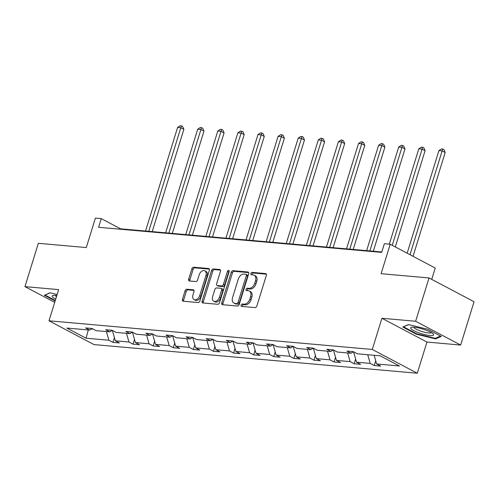 <?xml version="1.0" encoding="UTF-8"?>
<svg xmlns="http://www.w3.org/2000/svg" width="499" height="499" viewBox="0 0 499 499"><rect width="100%" height="100%" fill="white"/><g stroke="black" fill="none" stroke-linecap="round" stroke-linejoin="round"><path stroke-width="0.75" d="M241.104 305.126A1.272 0.848 -62.1 0 0 241.397 306.33A1.272 0.848 -62.1 0 0 241.622 306.398L255.064 307.59A1.815 1.216 -62.1 0 0 256.854 305.999L266.329 275.392A1.815 1.216 -62.1 0 0 265.911 273.67A1.815 1.216 -62.1 0 0 265.587 273.577L252.151 272.385A1.272 0.848 -62.1 0 0 250.897 273.496A1.272 0.848 -62.1 0 0 251.19 274.7A1.272 0.848 -62.1 0 0 251.415 274.768L253.155 274.924A5.813 3.892 -62.1 0 1 254.184 275.223A5.813 3.892 -62.1 0 1 255.519 280.719L254.727 283.27A5.813 3.892 -62.1 0 1 248.995 288.353L247.255 288.204A1.272 0.848 -62.1 0 0 246.001 289.314A1.272 0.848 -62.1 0 0 246.294 290.518A1.272 0.848 -62.1 0 0 246.518 290.58L248.259 290.736A5.813 3.892 -62.1 0 1 249.288 291.036A5.813 3.892 -62.1 0 1 250.623 296.537L249.831 299.088A5.813 3.892 -62.1 0 1 244.098 304.172L242.358 304.016A1.272 0.848 -62.1 0 0 241.104 305.126M249.288 291.036L250.504 291.678A5.813 3.892 -62.1 0 1 251.839 297.179L251.047 299.731A5.813 3.892 -62.1 0 1 245.315 304.814L243.574 304.658A1.272 0.848 -62.1 0 0 242.321 305.768A1.272 0.848 -62.1 0 0 242.271 306.455M266.341 274.182L253.367 273.028A1.272 0.848 -62.1 0 0 252.114 274.138A1.272 0.848 -62.1 0 0 252.057 274.824M254.184 275.223L255.401 275.866A5.813 3.892 -62.1 0 1 256.736 281.367L255.943 283.912A5.813 3.892 -62.1 0 1 250.211 288.996L248.471 288.846A1.272 0.848 -62.1 0 0 247.217 289.956A1.272 0.848 -62.1 0 0 247.167 290.636M429.04 277.949L474.05 301.733L460.646 345.046L415.63 321.262L429.04 277.949L381.105 273.702L390.224 244.248L384.361 243.724L381.679 252.388L98.59 227.294L101.272 218.631L95.409 218.113L86.29 247.566L38.354 243.319L24.95 286.626L54.703 302.35M186.869 289.227A1.815 1.216 -62.1 0 0 185.079 290.817L182.422 299.4A1.815 1.216 -62.1 0 0 182.834 301.122A1.815 1.216 -62.1 0 0 183.158 301.215L198.084 302.537A1.815 1.216 -62.1 0 0 199.874 300.947L209.349 270.339A1.815 1.216 -62.1 0 0 208.931 268.618A1.815 1.216 -62.1 0 0 208.613 268.524L193.687 267.202A1.815 1.216 -62.1 0 0 191.897 268.793L188.684 279.166A1.815 1.216 -62.1 0 0 189.102 280.887A1.815 1.216 -62.1 0 0 189.42 280.981L195.808 281.542A1.815 1.216 -62.1 0 0 197.604 279.958L199.195 274.812A4.859 3.25 -62.1 0 1 204.846 270.814A4.859 3.25 -62.1 0 1 205.962 275.411L199.725 295.564A4.859 3.25 -62.1 0 1 194.067 299.562A4.859 3.25 -62.1 0 1 192.957 294.965L193.992 291.603A1.815 1.216 -62.1 0 0 193.581 289.888A1.815 1.216 -62.1 0 0 193.256 289.794L186.869 289.227L188.086 289.869A1.815 1.216 -62.1 0 0 186.295 291.46L183.638 300.042A1.815 1.216 -62.1 0 0 183.626 301.259M415.63 321.262L381.935 318.275L372.285 349.456L48.989 320.801L58.645 289.613L24.95 286.626M221.756 302.887A1.815 1.216 -62.1 0 0 222.174 304.608A1.815 1.216 -62.1 0 0 222.492 304.702L237.418 306.024A1.815 1.216 -62.1 0 0 239.208 304.434L248.683 273.826A1.815 1.216 -62.1 0 0 248.271 272.105A1.815 1.216 -62.1 0 0 247.947 272.011L233.021 270.689A1.815 1.216 -62.1 0 0 231.23 272.279L221.756 302.887L222.972 303.529A1.815 1.216 -62.1 0 0 222.959 304.746M217.751 304.284L202.825 302.955A1.815 1.216 -62.1 0 1 202.5 302.862A1.815 1.216 -62.1 0 1 202.089 301.147L211.564 270.533A1.815 1.216 -62.1 0 1 213.354 268.949L219.741 269.516A1.815 1.216 -62.1 0 1 220.065 269.61A1.815 1.216 -62.1 0 1 220.477 271.325L216.635 283.738A1.815 1.216 -62.1 0 0 217.053 285.459A1.815 1.216 -62.1 0 0 217.377 285.553L221.612 285.927A1.815 1.216 -62.1 0 0 223.402 284.343L227.407 271.419A1.272 0.848 -62.1 0 1 228.885 270.371A1.272 0.848 -62.1 0 1 229.172 271.575L219.541 302.693A1.815 1.216 -62.1 0 1 217.751 304.284M92.115 328.542L89.652 330.076L85.578 327.924L92.022 328.492L96.095 330.644L109.755 331.86L105.682 329.702L112.125 330.276L116.198 332.428L129.859 333.638L125.779 331.486L132.223 332.06L136.302 334.211L149.956 335.422L145.883 333.27L152.326 333.837L156.399 335.989L170.059 337.205L165.986 335.047L172.423 335.621L176.503 337.773L190.163 338.983L186.083 336.831L192.527 337.405L196.6 339.557L210.26 340.767L206.187 338.615L212.63 339.183L216.703 341.335L230.363 342.551L226.284 340.393L232.727 340.967L236.807 343.119L250.461 344.329L246.387 342.177L252.831 342.751L256.904 344.903L270.564 346.113L266.491 343.961L272.934 344.528L277.007 346.68L290.668 347.897L286.588 345.738L293.032 346.312L297.105 348.464L310.765 349.674L306.692 347.522L313.135 348.096L317.208 350.248L330.868 351.458L326.789 349.306L333.232 349.874L337.312 352.032L350.965 353.242L346.892 351.084L353.336 351.658L357.409 353.81L380.219 355.831L399.437 365.992L376.633 363.964L380.706 366.123L374.262 365.549L370.189 363.397L356.529 362.187L360.609 364.339L354.165 363.765L350.086 361.613L336.432 360.403L340.505 362.555L334.062 361.987L329.989 359.835L316.329 358.619L320.402 360.777L313.958 360.203L309.885 358.051L296.225 356.841L300.304 358.993L293.861 358.419L289.782 356.267L276.128 355.057L280.201 357.209L273.758 356.642L269.685 354.49L256.024 353.273L260.098 355.431L253.66 354.858L249.581 352.706L235.921 351.496L240 353.648L233.557 353.074L229.484 350.922L215.824 349.712L219.897 351.864L213.453 351.296L209.38 349.138L195.72 347.928L199.8 350.086L193.356 349.512L189.277 347.36L175.623 346.15L179.696 348.302L173.253 347.728L169.18 345.576L155.52 344.366L159.593 346.518L153.149 345.95L149.076 343.792L135.416 342.582L139.495 344.74L133.052 344.167L128.979 342.015L115.319 340.805L119.392 342.956L112.949 342.383L108.876 340.231L86.065 338.21L66.847 328.055L89.652 330.076M372.285 349.456L417.295 373.24L93.999 344.584L48.989 320.801M113.31 330.899L112.462 330.825L112.562 330.506M112.462 330.825L115.319 340.805M126.49 333.338L128.979 342.015M112.219 330.326L109.755 331.86M133.408 332.683L132.559 332.608L132.659 332.29M132.559 332.608L135.416 342.582M146.594 335.122L149.076 343.792M132.322 332.109L129.859 333.638M153.511 334.467L152.663 334.392L152.763 334.068M152.663 334.392L155.52 344.366M166.697 336.906L169.18 345.576M152.42 333.887L149.956 335.422M173.615 336.245L172.766 336.17L172.866 335.852M172.766 336.17L175.623 346.15M186.794 338.684L189.277 347.36M172.523 335.671L170.059 337.205M193.712 338.029L192.863 337.954L192.963 337.636M192.863 337.954L195.72 347.928M206.898 340.468L209.38 349.138M192.62 337.455L190.163 338.983M213.815 339.813L212.967 339.738L213.067 339.414M212.967 339.738L215.824 349.712M226.995 342.252L229.484 350.922M212.724 339.233L210.26 340.767M233.912 341.59L233.064 341.516L233.164 341.197M233.064 341.516L235.921 351.496M247.099 344.029L249.581 352.706M232.827 341.017L230.363 342.551M254.016 343.374L253.168 343.3L253.267 342.981M253.168 343.3L256.024 353.273M267.202 345.813L269.685 354.49M252.924 342.801L250.461 344.329M274.119 345.158L273.271 345.083L273.371 344.759M273.271 345.083L276.128 355.057M287.299 347.597L289.782 356.267M273.028 344.578L270.564 346.113M294.217 346.936L293.368 346.861L293.468 346.543M293.368 346.861L296.225 356.841M307.403 349.375L309.885 358.051M293.131 346.362L290.668 347.897M314.32 348.72L313.472 348.645L313.572 348.327M313.472 348.645L316.329 358.619M327.506 351.159L329.989 359.835M313.229 348.146L310.765 349.674M334.417 350.504L333.575 350.429L333.669 350.105M333.575 350.429L336.432 360.403M347.603 352.943L350.086 361.613M333.332 349.924L330.868 351.458M354.521 352.282L353.672 352.207L353.772 351.889M353.672 352.207L356.529 362.187M367.707 354.72L370.189 363.397M353.429 351.708L350.965 353.242M374.15 355.294L376.633 363.964M431.722 279.365L435.234 268.032L390.224 244.248M381.935 318.275L426.944 342.058L460.646 345.046M426.944 342.058L417.295 373.24M381.804 251.983L120.552 228.823L101.272 218.631M91.442 328.966L93.207 329.122M120.427 229.228L120.552 228.823M106.393 331.561L108.876 340.231M86.065 338.21L88.292 329.958M375.728 360.814L374.262 365.549M355.631 359.037L354.165 363.765M335.528 357.253L334.062 361.987M315.424 355.469L313.958 360.203M295.327 353.691L293.861 358.419M275.223 351.907L273.758 356.642M255.12 350.123L253.66 354.858M235.023 348.346L233.557 353.074M214.919 346.562L213.453 351.296M194.822 344.778L193.356 349.512M174.719 343L173.253 347.728M154.615 341.216L153.149 345.95M134.518 339.432L133.052 344.167M114.414 337.655L112.949 342.383M416.372 334.205L435.583 338.89L441.241 336.407L427.687 329.246L408.475 324.562L402.818 327.038L416.372 334.205L416.528 333.712M57.129 294.522L50.006 292.788L44.349 295.265L55.133 300.959M248.695 272.616L234.237 271.331A1.815 1.216 -62.1 0 0 232.447 272.922L222.972 303.529M236.763 303.523A1.272 0.848 -62.1 0 0 238.017 302.406L246.338 275.542A1.272 0.848 -62.1 0 0 246.044 274.338A1.272 0.848 -62.1 0 0 245.82 274.269L243.986 274.107A5.813 3.892 -62.1 0 0 238.254 279.191L232.565 297.56A5.813 3.892 -62.1 0 0 233.9 303.055A5.813 3.892 -62.1 0 0 234.929 303.361L237.979 304.165A1.272 0.848 -62.1 0 0 239.233 303.049L238.017 302.406M246.044 274.338L247.261 274.98A1.272 0.848 -62.1 0 1 247.554 276.184L239.233 303.049M233.9 303.055L235.116 303.698A5.813 3.892 -62.1 0 0 236.146 304.003L234.929 303.361M237.979 304.165L236.146 304.003M220.489 270.115L214.57 269.591A1.815 1.216 -62.1 0 0 212.78 271.175L203.305 301.789A1.815 1.216 -62.1 0 0 203.293 302.999M217.053 285.459L218.269 286.102A1.815 1.216 -62.1 0 0 218.593 286.195L222.828 286.569A1.815 1.216 -62.1 0 0 224.619 284.985L228.623 272.061L227.407 271.419M229.247 271.15A1.272 0.848 -62.1 0 0 228.623 272.061M212.649 296.624A4.859 3.25 -62.1 0 0 213.759 301.221A4.859 3.25 -62.1 0 0 219.417 297.223L221.612 290.119A1.815 1.216 -62.1 0 0 221.2 288.403A1.815 1.216 -62.1 0 0 220.876 288.31L216.641 287.935A1.815 1.216 -62.1 0 0 214.844 289.52L212.649 296.624M213.759 301.221L214.975 301.864A4.859 3.25 -62.1 0 0 220.633 297.866L219.417 297.223M221.2 288.403L222.417 289.046A1.815 1.216 -62.1 0 1 222.828 290.767L220.633 297.866M194.005 290.393L188.086 289.869M194.067 299.562L195.284 300.205A4.859 3.25 -62.1 0 0 200.941 296.206L199.725 295.564M204.846 270.814L206.062 271.456A4.859 3.25 -62.1 0 1 207.179 276.053L200.941 296.206M209.362 269.129L194.903 267.844A1.815 1.216 -62.1 0 0 193.113 269.435L189.901 279.808A1.815 1.216 -62.1 0 0 189.888 281.018M435.839 338.066L435.583 338.89M413.047 256.305L445.177 152.501L442.139 150.891L438.914 150.604L407.159 253.193M410.003 254.696L442.139 150.891L442.781 149.039L443.998 149.681L445.177 152.501M438.914 150.604L441.49 148.92L442.781 149.039M395.295 246.924L425.079 150.717L422.035 149.107L418.817 148.827L389.301 244.167M392.258 245.321L422.678 147.255L423.894 147.897L425.079 150.717M418.817 148.827L421.393 147.143L422.678 147.255M373.314 251.228L404.976 148.933L401.938 147.33L398.713 147.043L366.646 250.635M369.865 250.922L401.938 147.33L402.581 145.471L403.797 146.113L404.976 148.933M398.713 147.043L401.29 145.359L402.581 145.471M433.344 334.112A12.032 2.42 -162.8 0 0 433.138 333.881A12.032 2.42 -162.8 0 0 422.853 329.066A12.032 2.42 -162.8 0 0 411.65 327.232A12.032 2.42 -162.8 0 0 410.933 328.648A12.032 2.42 -162.8 0 0 424.799 334.623A12.032 2.42 -162.8 0 0 433.344 334.112M413.908 327.176A9.113 1.834 -162.8 0 0 414.145 327.731A9.113 1.834 -162.8 0 0 423.202 331.879A9.113 1.834 -162.8 0 0 431.304 332.559M440.511 336.02L435.271 338.316L416.659 333.781L403.523 326.839L408.631 324.599M56.811 295.539A12.032 2.42 -162.8 0 0 53.181 295.452A12.032 2.42 -162.8 0 0 52.464 296.868A12.032 2.42 -162.8 0 0 55.713 299.076M55.439 295.396A9.113 1.834 -162.8 0 0 55.676 295.957A9.113 1.834 -162.8 0 0 56.468 296.649M55.283 300.467L45.053 295.065L50.162 292.826M353.211 249.444L384.872 147.155L381.835 145.546L378.61 145.259L346.543 248.851M349.768 249.138L381.835 145.546L382.477 143.693L383.694 144.336L384.872 147.155M378.61 145.259L381.186 143.575L382.477 143.693M333.107 247.66L364.775 145.371L361.731 143.762L358.513 143.481L326.446 247.074M329.664 247.361L361.731 143.762L362.374 141.909L363.59 142.552L364.775 145.371M358.513 143.481L361.089 141.797L362.374 141.909M313.01 245.882L344.672 143.587L341.634 141.984L338.409 141.697L306.342 245.29M309.567 245.577L341.634 141.984L342.277 140.125L343.493 140.768L344.672 143.587M338.409 141.697L340.985 140.013L342.277 140.125M292.907 244.098L324.575 141.81L321.531 140.2L318.312 139.913L286.245 243.506M289.464 243.793L321.531 140.2L322.173 138.348L323.389 138.99L324.575 141.81M318.312 139.913L320.888 138.229L322.173 138.348M272.81 242.314L304.471 140.026L301.427 138.416L298.209 138.136L266.142 241.728M269.36 242.015L301.427 138.416L302.076 136.564L303.292 137.206L304.471 140.026M298.209 138.136L300.785 136.452L302.076 136.564M252.706 240.537L284.368 138.242L281.33 136.639L278.105 136.352L246.038 239.944M249.263 240.231L281.33 136.639L281.972 134.78L283.189 135.422L284.368 138.242M278.105 136.352L280.681 134.668L281.972 134.78M232.603 238.753L264.27 136.464L261.227 134.855L258.008 134.568L225.941 238.16M229.16 238.447L261.227 134.855L261.869 133.002L263.085 133.645L264.27 136.464M258.008 134.568L260.584 132.884L261.869 133.002M212.505 236.969L244.167 134.68L241.129 133.071L237.904 132.79L205.838 236.383M209.062 236.669L241.129 133.071L241.772 131.218L242.988 131.861L244.167 134.68M237.904 132.79L240.481 131.106L241.772 131.218M192.402 235.191L224.07 132.896L221.026 131.293L217.807 131.006L185.734 234.599M188.959 234.886L221.026 131.293L221.668 129.434L222.885 130.077L224.07 132.896M217.807 131.006L220.383 129.322L221.668 129.434M172.298 233.407L203.966 131.118L200.922 129.509L197.704 129.222L165.637 232.815M168.855 233.102L200.922 129.509L201.565 127.657L202.787 128.299L203.966 131.118M197.704 129.222L200.28 127.538L201.565 127.657M152.201 231.623L183.863 129.335L180.825 127.725L177.6 127.445L145.533 231.037M148.758 231.324L180.825 127.725L181.468 125.873L182.684 126.515L183.863 129.335M177.6 127.445L180.176 125.76L181.468 125.873M245.315 304.814L244.098 304.172M251.047 299.731L249.831 299.088M251.839 297.179L250.623 296.537M248.471 288.846L247.255 288.204M250.211 288.996L248.995 288.353M255.943 283.912L254.727 283.27M256.736 281.367L255.519 280.719M253.367 273.028L252.151 272.385M266.173 273.882L265.587 273.577M243.574 304.658L242.358 304.016M232.447 272.922L231.23 272.279M234.237 271.331L233.021 270.689M248.527 272.323L247.947 272.011M247.554 276.184L246.338 275.542M203.305 301.789L202.089 301.147M212.78 271.175L211.564 270.533M214.57 269.591L213.354 268.949M220.321 269.822L219.741 269.516M218.593 286.195L217.377 285.553M222.828 286.569L221.612 285.927M224.619 284.985L223.402 284.343M222.828 290.767L221.612 290.119M193.837 290.1L193.256 289.794M207.179 276.053L205.962 275.411M189.901 279.808L188.684 279.166M193.113 269.435L191.897 268.793M194.903 267.844L193.687 267.202M209.193 268.836L208.613 268.524M183.638 300.042L182.422 299.4M186.295 291.46L185.079 290.817"/></g></svg>
